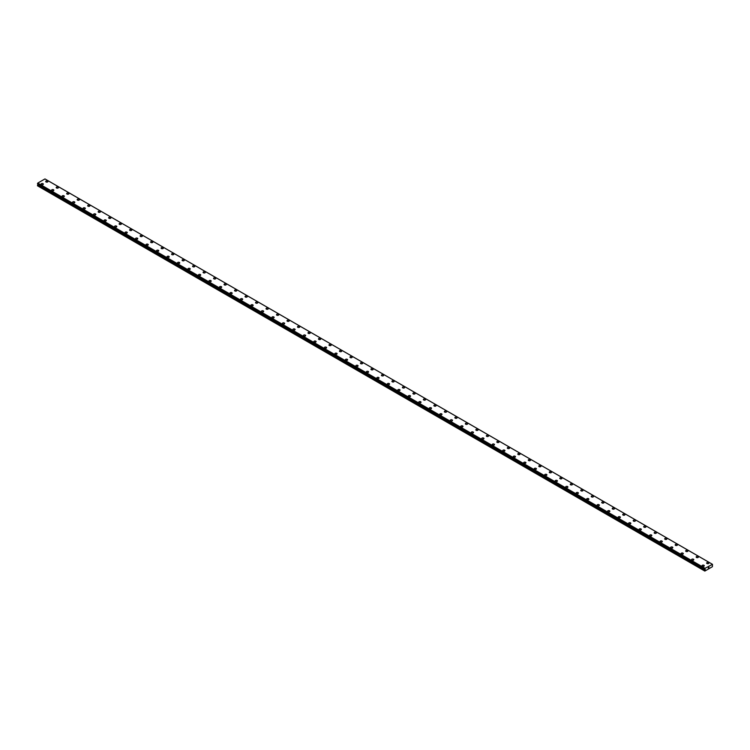 <?xml version="1.0" encoding="UTF-8"?>
<svg xmlns="http://www.w3.org/2000/svg" width="750" height="750" viewBox="0 0 750 750"><rect width="100%" height="100%" fill="white"/><g stroke="black" fill="none" stroke-linecap="round" stroke-linejoin="round"><path stroke-width="1.12" d="M45.722 181.481A1.116 0.647 180 0 1 46.416 180.891A1.116 0.647 180 0 1 47.625 181.031A1.116 0.647 180 0 1 47.953 181.481A1.116 0.647 180 0 1 47.259 182.072A1.116 0.647 180 0 1 46.05 181.941A1.116 0.647 180 0 1 45.722 181.481A1.116 0.647 180 0 1 46.416 180.891A1.116 0.647 180 0 1 47.625 181.031A1.116 0.647 180 0 1 47.953 181.481M56.212 187.537A1.116 0.647 180 0 1 56.906 186.947A1.116 0.647 180 0 1 58.116 187.088A1.116 0.647 180 0 1 58.444 187.537A1.116 0.647 180 0 1 57.75 188.138A1.116 0.647 180 0 1 56.541 187.997A1.116 0.647 180 0 1 56.212 187.537A1.116 0.647 180 0 1 56.906 186.947A1.116 0.647 180 0 1 58.116 187.088A1.116 0.647 180 0 1 58.444 187.537M66.703 193.594A1.116 0.647 180 0 1 67.397 193.003A1.116 0.647 180 0 1 68.606 193.144A1.116 0.647 180 0 1 68.934 193.603A1.116 0.647 180 0 1 68.241 194.194A1.116 0.647 180 0 1 67.031 194.053A1.116 0.647 180 0 1 66.703 193.594A1.116 0.647 180 0 1 67.397 193.003A1.116 0.647 180 0 1 68.606 193.144A1.116 0.647 180 0 1 68.934 193.594M77.194 199.65A1.116 0.647 180 0 1 77.888 199.059A1.116 0.647 180 0 1 79.097 199.2A1.116 0.647 180 0 1 79.425 199.659A1.116 0.647 180 0 1 78.741 200.25A1.116 0.647 180 0 1 77.522 200.109A1.116 0.647 180 0 1 77.194 199.65A1.116 0.647 180 0 1 77.888 199.059A1.116 0.647 180 0 1 79.097 199.2A1.116 0.647 180 0 1 79.425 199.65M87.684 205.716A1.116 0.647 180 0 1 88.378 205.116A1.116 0.647 180 0 1 89.588 205.256A1.116 0.647 180 0 1 89.916 205.716M89.588 205.256A1.116 0.647 180 0 1 89.916 205.706A1.116 0.647 180 0 1 89.231 206.306A1.116 0.647 180 0 1 88.012 206.166A1.116 0.647 180 0 1 87.684 205.706A1.116 0.647 180 0 1 88.378 205.116A1.116 0.647 180 0 1 89.588 205.256M98.184 211.772A1.116 0.647 180 0 1 98.869 211.172A1.116 0.647 180 0 1 100.078 211.312A1.116 0.647 180 0 1 100.406 211.772A1.116 0.647 180 0 1 99.722 212.363A1.116 0.647 180 0 1 98.503 212.222A1.116 0.647 180 0 1 98.184 211.772A1.116 0.647 180 0 1 98.869 211.172A1.116 0.647 180 0 1 100.078 211.312A1.116 0.647 180 0 1 100.406 211.772M108.675 217.828A1.116 0.647 180 0 1 109.359 217.228A1.116 0.647 180 0 1 110.569 217.369A1.116 0.647 180 0 1 110.897 217.828A1.116 0.647 180 0 1 110.213 218.419A1.116 0.647 180 0 1 108.994 218.278A1.116 0.647 180 0 1 108.675 217.828A1.116 0.647 180 0 1 109.359 217.238A1.116 0.647 180 0 1 110.569 217.369A1.116 0.647 180 0 1 110.897 217.828M119.166 223.884A1.116 0.647 180 0 1 119.85 223.284A1.116 0.647 180 0 1 121.059 223.425A1.116 0.647 180 0 1 121.387 223.884A1.116 0.647 180 0 1 120.703 224.475A1.116 0.647 180 0 1 119.484 224.334A1.116 0.647 180 0 1 119.166 223.884A1.116 0.647 180 0 1 119.85 223.294A1.116 0.647 180 0 1 121.059 223.425A1.116 0.647 180 0 1 121.387 223.884M129.656 229.941A1.116 0.647 180 0 1 130.341 229.341A1.116 0.647 180 0 1 131.55 229.481A1.116 0.647 180 0 1 131.878 229.941A1.116 0.647 180 0 1 131.194 230.531A1.116 0.647 180 0 1 129.975 230.391A1.116 0.647 180 0 1 129.656 229.941A1.116 0.647 180 0 1 130.341 229.35A1.116 0.647 180 0 1 131.55 229.491A1.116 0.647 180 0 1 131.878 229.941M140.147 235.997A1.116 0.647 180 0 1 140.831 235.406A1.116 0.647 180 0 1 142.041 235.538A1.116 0.647 180 0 1 142.369 235.997A1.116 0.647 180 0 1 141.684 236.588A1.116 0.647 180 0 1 140.475 236.447A1.116 0.647 180 0 1 140.147 235.997A1.116 0.647 180 0 1 140.831 235.406A1.116 0.647 180 0 1 142.041 235.547A1.116 0.647 180 0 1 142.369 235.997M150.638 242.053A1.116 0.647 180 0 1 151.322 241.463A1.116 0.647 180 0 1 152.531 241.594A1.116 0.647 180 0 1 152.859 242.053A1.116 0.647 180 0 1 152.175 242.644A1.116 0.647 180 0 1 150.966 242.503A1.116 0.647 180 0 1 150.638 242.053A1.116 0.647 180 0 1 151.322 241.463A1.116 0.647 180 0 1 152.531 241.603A1.116 0.647 180 0 1 152.859 242.053M161.128 248.109A1.116 0.647 180 0 1 161.812 247.519A1.116 0.647 180 0 1 163.022 247.659A1.116 0.647 180 0 1 163.35 248.109A1.116 0.647 180 0 1 162.666 248.7A1.116 0.647 180 0 1 161.456 248.559A1.116 0.647 180 0 1 161.128 248.109A1.116 0.647 180 0 1 161.812 247.519A1.116 0.647 180 0 1 163.022 247.659A1.116 0.647 180 0 1 163.35 248.109M171.619 254.166A1.116 0.647 180 0 1 172.303 253.575A1.116 0.647 180 0 1 173.522 253.716A1.116 0.647 180 0 1 173.841 254.166A1.116 0.647 180 0 1 173.156 254.756A1.116 0.647 180 0 1 171.947 254.625A1.116 0.647 180 0 1 171.619 254.166A1.116 0.647 180 0 1 172.303 253.575A1.116 0.647 180 0 1 173.522 253.716A1.116 0.647 180 0 1 173.841 254.166M182.109 260.222A1.116 0.647 180 0 1 182.794 259.631A1.116 0.647 180 0 1 184.012 259.772A1.116 0.647 180 0 1 184.331 260.222A1.116 0.647 180 0 1 183.647 260.812A1.116 0.647 180 0 1 182.438 260.681A1.116 0.647 180 0 1 182.109 260.222A1.116 0.647 180 0 1 182.794 259.631A1.116 0.647 180 0 1 184.012 259.772A1.116 0.647 180 0 1 184.331 260.222M192.6 266.278A1.116 0.647 180 0 1 193.284 265.688A1.116 0.647 180 0 1 194.503 265.828A1.116 0.647 180 0 1 194.822 266.288A1.116 0.647 180 0 1 194.138 266.878A1.116 0.647 180 0 1 192.928 266.737A1.116 0.647 180 0 1 192.6 266.278A1.116 0.647 180 0 1 193.284 265.688A1.116 0.647 180 0 1 194.503 265.828A1.116 0.647 180 0 1 194.822 266.278M203.091 272.334A1.116 0.647 180 0 1 203.775 271.744A1.116 0.647 180 0 1 204.994 271.884A1.116 0.647 180 0 1 205.312 272.344A1.116 0.647 180 0 1 204.628 272.934A1.116 0.647 180 0 1 203.419 272.794A1.116 0.647 180 0 1 203.091 272.334A1.116 0.647 180 0 1 203.775 271.744A1.116 0.647 180 0 1 204.994 271.884A1.116 0.647 180 0 1 205.312 272.334M213.581 278.391A1.116 0.647 180 0 1 214.266 277.8A1.116 0.647 180 0 1 215.484 277.941A1.116 0.647 180 0 1 215.812 278.4A1.116 0.647 180 0 1 215.119 278.991A1.116 0.647 180 0 1 213.909 278.85A1.116 0.647 180 0 1 213.581 278.391A1.116 0.647 180 0 1 214.266 277.8A1.116 0.647 180 0 1 215.484 277.941A1.116 0.647 180 0 1 215.812 278.391M224.072 284.447A1.116 0.647 180 0 1 224.756 283.856A1.116 0.647 180 0 1 225.975 283.997A1.116 0.647 180 0 1 226.303 284.456A1.116 0.647 180 0 1 225.609 285.047A1.116 0.647 180 0 1 224.4 284.906A1.116 0.647 180 0 1 224.072 284.447A1.116 0.647 180 0 1 224.756 283.856A1.116 0.647 180 0 1 225.975 283.997A1.116 0.647 180 0 1 226.303 284.447M234.562 290.512A1.116 0.647 180 0 1 235.256 289.913A1.116 0.647 180 0 1 236.466 290.053A1.116 0.647 180 0 1 236.794 290.512A1.116 0.647 180 0 1 236.1 291.103A1.116 0.647 180 0 1 234.891 290.963A1.116 0.647 180 0 1 234.562 290.512A1.116 0.647 180 0 1 235.256 289.922A1.116 0.647 180 0 1 236.466 290.053A1.116 0.647 180 0 1 236.794 290.512M245.053 296.569A1.116 0.647 180 0 1 245.747 295.969A1.116 0.647 180 0 1 246.956 296.109A1.116 0.647 180 0 1 247.284 296.569A1.116 0.647 180 0 1 246.591 297.159A1.116 0.647 180 0 1 245.381 297.019A1.116 0.647 180 0 1 245.053 296.569A1.116 0.647 180 0 1 245.747 295.978A1.116 0.647 180 0 1 246.956 296.109A1.116 0.647 180 0 1 247.284 296.569M255.544 302.625A1.116 0.647 180 0 1 256.238 302.025A1.116 0.647 180 0 1 257.447 302.166A1.116 0.647 180 0 1 257.775 302.625A1.116 0.647 180 0 1 257.081 303.216A1.116 0.647 180 0 1 255.872 303.075A1.116 0.647 180 0 1 255.544 302.625A1.116 0.647 180 0 1 256.238 302.034A1.116 0.647 180 0 1 257.447 302.175A1.116 0.647 180 0 1 257.775 302.625M267.938 308.231A1.116 0.647 180 0 1 268.266 308.681A1.116 0.647 180 0 1 267.581 309.272A1.116 0.647 180 0 1 266.363 309.131A1.116 0.647 180 0 1 266.034 308.681A1.116 0.647 180 0 1 266.728 308.091A1.116 0.647 180 0 1 267.938 308.231M266.034 308.681A1.116 0.647 180 0 1 266.728 308.091A1.116 0.647 180 0 1 267.938 308.222A1.116 0.647 180 0 1 268.266 308.681M276.525 314.738A1.116 0.647 180 0 1 277.219 314.147A1.116 0.647 180 0 1 278.428 314.278A1.116 0.647 180 0 1 278.756 314.738A1.116 0.647 180 0 1 278.072 315.328A1.116 0.647 180 0 1 276.853 315.188A1.116 0.647 180 0 1 276.525 314.738A1.116 0.647 180 0 1 277.219 314.147A1.116 0.647 180 0 1 278.428 314.288A1.116 0.647 180 0 1 278.756 314.738M287.025 320.794A1.116 0.647 180 0 1 287.709 320.203A1.116 0.647 180 0 1 288.919 320.344A1.116 0.647 180 0 1 289.247 320.794A1.116 0.647 180 0 1 288.562 321.384A1.116 0.647 180 0 1 287.344 321.244A1.116 0.647 180 0 1 287.025 320.794A1.116 0.647 180 0 1 287.709 320.203A1.116 0.647 180 0 1 288.919 320.344A1.116 0.647 180 0 1 289.247 320.794M297.516 326.85A1.116 0.647 180 0 1 298.2 326.259A1.116 0.647 180 0 1 299.409 326.4A1.116 0.647 180 0 1 299.738 326.85A1.116 0.647 180 0 1 299.053 327.441A1.116 0.647 180 0 1 297.834 327.309A1.116 0.647 180 0 1 297.516 326.85A1.116 0.647 180 0 1 298.2 326.259A1.116 0.647 180 0 1 299.409 326.4A1.116 0.647 180 0 1 299.738 326.85M308.006 332.906A1.116 0.647 180 0 1 308.691 332.316A1.116 0.647 180 0 1 309.9 332.456A1.116 0.647 180 0 1 310.228 332.906A1.116 0.647 180 0 1 309.544 333.497A1.116 0.647 180 0 1 308.325 333.366A1.116 0.647 180 0 1 308.006 332.906A1.116 0.647 180 0 1 308.691 332.316A1.116 0.647 180 0 1 309.9 332.456A1.116 0.647 180 0 1 310.228 332.906M318.497 338.962A1.116 0.647 180 0 1 319.181 338.372A1.116 0.647 180 0 1 320.391 338.512A1.116 0.647 180 0 1 320.719 338.962A1.116 0.647 180 0 1 320.034 339.562A1.116 0.647 180 0 1 318.816 339.422A1.116 0.647 180 0 1 318.497 338.962A1.116 0.647 180 0 1 319.181 338.372A1.116 0.647 180 0 1 320.391 338.512A1.116 0.647 180 0 1 320.719 338.962M328.988 345.028A1.116 0.647 180 0 1 329.672 344.428A1.116 0.647 180 0 1 330.881 344.569A1.116 0.647 180 0 1 331.209 345.028M330.881 344.569A1.116 0.647 180 0 1 331.209 345.019A1.116 0.647 180 0 1 330.525 345.619A1.116 0.647 180 0 1 329.316 345.478A1.116 0.647 180 0 1 328.988 345.019A1.116 0.647 180 0 1 329.672 344.428A1.116 0.647 180 0 1 330.881 344.569M339.478 351.075A1.116 0.647 180 0 1 340.162 350.484A1.116 0.647 180 0 1 341.372 350.625A1.116 0.647 180 0 1 341.7 351.084A1.116 0.647 180 0 1 341.016 351.675A1.116 0.647 180 0 1 339.806 351.534A1.116 0.647 180 0 1 339.478 351.075A1.116 0.647 180 0 1 340.162 350.484A1.116 0.647 180 0 1 341.372 350.625A1.116 0.647 180 0 1 341.7 351.075M349.969 357.131A1.116 0.647 180 0 1 350.653 356.541A1.116 0.647 180 0 1 351.863 356.681A1.116 0.647 180 0 1 352.191 357.141A1.116 0.647 180 0 1 351.506 357.731A1.116 0.647 180 0 1 350.297 357.591A1.116 0.647 180 0 1 349.969 357.131A1.116 0.647 180 0 1 350.653 356.541A1.116 0.647 180 0 1 351.863 356.681A1.116 0.647 180 0 1 352.191 357.131M360.459 363.197A1.116 0.647 180 0 1 361.144 362.597A1.116 0.647 180 0 1 362.362 362.738A1.116 0.647 180 0 1 362.681 363.197A1.116 0.647 180 0 1 361.997 363.788A1.116 0.647 180 0 1 360.787 363.647A1.116 0.647 180 0 1 360.459 363.197A1.116 0.647 180 0 1 361.144 362.597A1.116 0.647 180 0 1 362.362 362.738A1.116 0.647 180 0 1 362.681 363.197M370.95 369.253A1.116 0.647 180 0 1 371.634 368.653A1.116 0.647 180 0 1 372.853 368.794A1.116 0.647 180 0 1 373.172 369.253A1.116 0.647 180 0 1 372.488 369.844A1.116 0.647 180 0 1 371.278 369.703A1.116 0.647 180 0 1 370.95 369.253A1.116 0.647 180 0 1 371.634 368.663A1.116 0.647 180 0 1 372.853 368.794A1.116 0.647 180 0 1 373.172 369.253M381.441 375.309A1.116 0.647 180 0 1 382.125 374.709A1.116 0.647 180 0 1 383.344 374.85A1.116 0.647 180 0 1 383.663 375.309A1.116 0.647 180 0 1 382.978 375.9A1.116 0.647 180 0 1 381.769 375.759A1.116 0.647 180 0 1 381.441 375.309A1.116 0.647 180 0 1 382.125 374.719A1.116 0.647 180 0 1 383.344 374.85A1.116 0.647 180 0 1 383.663 375.309M391.931 381.366A1.116 0.647 180 0 1 392.616 380.766A1.116 0.647 180 0 1 393.834 380.906A1.116 0.647 180 0 1 394.153 381.366A1.116 0.647 180 0 1 393.469 381.956A1.116 0.647 180 0 1 392.259 381.816A1.116 0.647 180 0 1 391.931 381.366A1.116 0.647 180 0 1 392.616 380.775A1.116 0.647 180 0 1 393.834 380.916A1.116 0.647 180 0 1 394.153 381.366M402.422 387.422A1.116 0.647 180 0 1 403.106 386.831A1.116 0.647 180 0 1 404.325 386.962A1.116 0.647 180 0 1 404.653 387.422A1.116 0.647 180 0 1 403.959 388.012A1.116 0.647 180 0 1 402.75 387.872A1.116 0.647 180 0 1 402.422 387.422A1.116 0.647 180 0 1 403.106 386.831A1.116 0.647 180 0 1 404.325 386.972A1.116 0.647 180 0 1 404.653 387.422M414.816 393.028A1.116 0.647 180 0 1 415.144 393.478A1.116 0.647 180 0 1 414.45 394.069A1.116 0.647 180 0 1 413.241 393.928A1.116 0.647 180 0 1 412.913 393.478A1.116 0.647 180 0 1 413.597 392.887A1.116 0.647 180 0 1 414.816 393.028M412.913 393.478A1.116 0.647 180 0 1 413.597 392.887A1.116 0.647 180 0 1 414.816 393.019A1.116 0.647 180 0 1 415.144 393.478M423.403 399.534A1.116 0.647 180 0 1 424.097 398.944A1.116 0.647 180 0 1 425.306 399.084A1.116 0.647 180 0 1 425.634 399.534A1.116 0.647 180 0 1 424.941 400.125A1.116 0.647 180 0 1 423.731 399.984A1.116 0.647 180 0 1 423.403 399.534A1.116 0.647 180 0 1 424.097 398.944A1.116 0.647 180 0 1 425.306 399.084A1.116 0.647 180 0 1 425.634 399.534M433.894 405.591A1.116 0.647 180 0 1 434.587 405A1.116 0.647 180 0 1 435.797 405.141A1.116 0.647 180 0 1 436.125 405.591A1.116 0.647 180 0 1 435.431 406.181A1.116 0.647 180 0 1 434.222 406.05A1.116 0.647 180 0 1 433.894 405.591A1.116 0.647 180 0 1 434.587 405A1.116 0.647 180 0 1 435.797 405.141A1.116 0.647 180 0 1 436.125 405.591M444.384 411.647A1.116 0.647 180 0 1 445.078 411.056A1.116 0.647 180 0 1 446.288 411.197A1.116 0.647 180 0 1 446.616 411.647A1.116 0.647 180 0 1 445.922 412.238A1.116 0.647 180 0 1 444.713 412.106A1.116 0.647 180 0 1 444.384 411.647A1.116 0.647 180 0 1 445.078 411.056A1.116 0.647 180 0 1 446.288 411.197A1.116 0.647 180 0 1 446.616 411.647M454.875 417.703A1.116 0.647 180 0 1 455.569 417.113A1.116 0.647 180 0 1 456.778 417.253A1.116 0.647 180 0 1 457.106 417.712A1.116 0.647 180 0 1 456.422 418.303A1.116 0.647 180 0 1 455.203 418.163A1.116 0.647 180 0 1 454.875 417.703A1.116 0.647 180 0 1 455.569 417.113A1.116 0.647 180 0 1 456.778 417.253A1.116 0.647 180 0 1 457.106 417.703M465.366 423.759A1.116 0.647 180 0 1 466.059 423.169A1.116 0.647 180 0 1 467.269 423.309A1.116 0.647 180 0 1 467.597 423.769A1.116 0.647 180 0 1 466.913 424.359A1.116 0.647 180 0 1 465.694 424.219A1.116 0.647 180 0 1 465.366 423.759A1.116 0.647 180 0 1 466.059 423.169A1.116 0.647 180 0 1 467.269 423.309A1.116 0.647 180 0 1 467.597 423.759M475.866 429.825A1.116 0.647 180 0 1 476.55 429.225A1.116 0.647 180 0 1 477.759 429.366A1.116 0.647 180 0 1 478.087 429.825M477.759 429.366A1.116 0.647 180 0 1 478.087 429.816A1.116 0.647 180 0 1 477.403 430.416A1.116 0.647 180 0 1 476.184 430.275A1.116 0.647 180 0 1 475.866 429.816A1.116 0.647 180 0 1 476.55 429.225A1.116 0.647 180 0 1 477.759 429.366M486.356 435.881A1.116 0.647 180 0 1 487.041 435.281A1.116 0.647 180 0 1 488.25 435.422A1.116 0.647 180 0 1 488.578 435.881A1.116 0.647 180 0 1 487.894 436.472A1.116 0.647 180 0 1 486.675 436.331A1.116 0.647 180 0 1 486.356 435.881A1.116 0.647 180 0 1 487.041 435.281A1.116 0.647 180 0 1 488.25 435.422A1.116 0.647 180 0 1 488.578 435.881M496.847 441.938A1.116 0.647 180 0 1 497.531 441.337A1.116 0.647 180 0 1 498.741 441.478A1.116 0.647 180 0 1 499.069 441.938A1.116 0.647 180 0 1 498.384 442.528A1.116 0.647 180 0 1 497.166 442.387A1.116 0.647 180 0 1 496.847 441.938A1.116 0.647 180 0 1 497.531 441.347A1.116 0.647 180 0 1 498.741 441.478A1.116 0.647 180 0 1 499.069 441.938M507.337 447.994A1.116 0.647 180 0 1 508.022 447.394A1.116 0.647 180 0 1 509.231 447.534A1.116 0.647 180 0 1 509.559 447.994A1.116 0.647 180 0 1 508.875 448.584A1.116 0.647 180 0 1 507.656 448.444A1.116 0.647 180 0 1 507.337 447.994A1.116 0.647 180 0 1 508.022 447.403A1.116 0.647 180 0 1 509.231 447.534A1.116 0.647 180 0 1 509.559 447.994M517.828 454.05A1.116 0.647 180 0 1 518.513 453.45A1.116 0.647 180 0 1 519.722 453.591A1.116 0.647 180 0 1 520.05 454.05A1.116 0.647 180 0 1 519.366 454.641A1.116 0.647 180 0 1 518.156 454.5A1.116 0.647 180 0 1 517.828 454.05A1.116 0.647 180 0 1 518.513 453.459A1.116 0.647 180 0 1 519.722 453.6A1.116 0.647 180 0 1 520.05 454.05M528.319 460.106A1.116 0.647 180 0 1 529.003 459.516A1.116 0.647 180 0 1 530.212 459.647A1.116 0.647 180 0 1 530.541 460.106A1.116 0.647 180 0 1 529.856 460.697A1.116 0.647 180 0 1 528.647 460.556A1.116 0.647 180 0 1 528.319 460.106A1.116 0.647 180 0 1 529.003 459.516A1.116 0.647 180 0 1 530.212 459.656A1.116 0.647 180 0 1 530.541 460.106M538.809 466.163A1.116 0.647 180 0 1 539.494 465.572A1.116 0.647 180 0 1 540.703 465.703A1.116 0.647 180 0 1 541.031 466.163A1.116 0.647 180 0 1 540.347 466.753A1.116 0.647 180 0 1 539.138 466.613A1.116 0.647 180 0 1 538.809 466.163A1.116 0.647 180 0 1 539.494 465.572A1.116 0.647 180 0 1 540.703 465.712A1.116 0.647 180 0 1 541.031 466.163M549.3 472.219A1.116 0.647 180 0 1 549.984 471.628A1.116 0.647 180 0 1 551.203 471.769A1.116 0.647 180 0 1 551.522 472.219A1.116 0.647 180 0 1 550.837 472.809A1.116 0.647 180 0 1 549.628 472.669A1.116 0.647 180 0 1 549.3 472.219A1.116 0.647 180 0 1 549.984 471.628A1.116 0.647 180 0 1 551.203 471.769A1.116 0.647 180 0 1 551.522 472.219M559.791 478.275A1.116 0.647 180 0 1 560.475 477.684A1.116 0.647 180 0 1 561.694 477.825A1.116 0.647 180 0 1 562.013 478.275A1.116 0.647 180 0 1 561.328 478.866A1.116 0.647 180 0 1 560.119 478.734A1.116 0.647 180 0 1 559.791 478.275A1.116 0.647 180 0 1 560.475 477.684A1.116 0.647 180 0 1 561.694 477.825A1.116 0.647 180 0 1 562.013 478.275M570.281 484.331A1.116 0.647 180 0 1 570.966 483.741A1.116 0.647 180 0 1 572.184 483.881A1.116 0.647 180 0 1 572.503 484.331A1.116 0.647 180 0 1 571.819 484.922A1.116 0.647 180 0 1 570.609 484.791A1.116 0.647 180 0 1 570.281 484.331A1.116 0.647 180 0 1 570.966 483.741A1.116 0.647 180 0 1 572.184 483.881A1.116 0.647 180 0 1 572.503 484.331M580.772 490.388A1.116 0.647 180 0 1 581.456 489.797A1.116 0.647 180 0 1 582.675 489.938A1.116 0.647 180 0 1 582.994 490.388A1.116 0.647 180 0 1 582.309 490.988A1.116 0.647 180 0 1 581.1 490.847A1.116 0.647 180 0 1 580.772 490.388A1.116 0.647 180 0 1 581.456 489.797A1.116 0.647 180 0 1 582.675 489.938A1.116 0.647 180 0 1 582.994 490.388M591.262 496.444A1.116 0.647 180 0 1 591.947 495.853A1.116 0.647 180 0 1 593.166 495.994A1.116 0.647 180 0 1 593.494 496.453A1.116 0.647 180 0 1 592.8 497.044A1.116 0.647 180 0 1 591.591 496.903A1.116 0.647 180 0 1 591.262 496.444A1.116 0.647 180 0 1 591.947 495.853A1.116 0.647 180 0 1 593.166 495.994A1.116 0.647 180 0 1 593.494 496.444M601.753 502.5A1.116 0.647 180 0 1 602.438 501.909A1.116 0.647 180 0 1 603.656 502.05A1.116 0.647 180 0 1 603.984 502.509A1.116 0.647 180 0 1 603.291 503.1A1.116 0.647 180 0 1 602.081 502.959A1.116 0.647 180 0 1 601.753 502.5A1.116 0.647 180 0 1 602.438 501.909A1.116 0.647 180 0 1 603.656 502.05A1.116 0.647 180 0 1 603.984 502.5M612.244 508.556A1.116 0.647 180 0 1 612.938 507.966A1.116 0.647 180 0 1 614.147 508.106A1.116 0.647 180 0 1 614.475 508.566A1.116 0.647 180 0 1 613.781 509.156A1.116 0.647 180 0 1 612.572 509.016A1.116 0.647 180 0 1 612.244 508.556A1.116 0.647 180 0 1 612.938 507.966A1.116 0.647 180 0 1 614.147 508.106A1.116 0.647 180 0 1 614.475 508.556M622.734 514.622A1.116 0.647 180 0 1 623.428 514.022A1.116 0.647 180 0 1 624.637 514.163A1.116 0.647 180 0 1 624.966 514.622A1.116 0.647 180 0 1 624.272 515.212A1.116 0.647 180 0 1 623.062 515.072A1.116 0.647 180 0 1 622.734 514.622A1.116 0.647 180 0 1 623.428 514.022A1.116 0.647 180 0 1 624.637 514.163A1.116 0.647 180 0 1 624.966 514.622M633.225 520.678A1.116 0.647 180 0 1 633.919 520.078A1.116 0.647 180 0 1 635.128 520.219A1.116 0.647 180 0 1 635.456 520.678A1.116 0.647 180 0 1 634.763 521.269A1.116 0.647 180 0 1 633.553 521.128A1.116 0.647 180 0 1 633.225 520.678A1.116 0.647 180 0 1 633.919 520.087A1.116 0.647 180 0 1 635.128 520.219A1.116 0.647 180 0 1 635.456 520.678M643.716 526.734A1.116 0.647 180 0 1 644.409 526.134A1.116 0.647 180 0 1 645.619 526.275A1.116 0.647 180 0 1 645.947 526.734A1.116 0.647 180 0 1 645.262 527.325A1.116 0.647 180 0 1 644.044 527.184A1.116 0.647 180 0 1 643.716 526.734A1.116 0.647 180 0 1 644.409 526.144A1.116 0.647 180 0 1 645.619 526.284A1.116 0.647 180 0 1 645.947 526.734M656.109 532.341A1.116 0.647 180 0 1 656.438 532.791A1.116 0.647 180 0 1 655.753 533.381A1.116 0.647 180 0 1 654.534 533.241A1.116 0.647 180 0 1 654.206 532.791A1.116 0.647 180 0 1 654.9 532.2A1.116 0.647 180 0 1 656.109 532.341M654.206 532.791A1.116 0.647 180 0 1 654.9 532.191A1.116 0.647 180 0 1 656.109 532.331A1.116 0.647 180 0 1 656.438 532.791M664.706 538.847A1.116 0.647 180 0 1 665.391 538.256A1.116 0.647 180 0 1 666.6 538.387A1.116 0.647 180 0 1 666.928 538.847A1.116 0.647 180 0 1 666.244 539.438A1.116 0.647 180 0 1 665.025 539.297A1.116 0.647 180 0 1 664.706 538.847A1.116 0.647 180 0 1 665.391 538.256A1.116 0.647 180 0 1 666.6 538.397A1.116 0.647 180 0 1 666.928 538.847M675.197 544.903A1.116 0.647 180 0 1 675.881 544.312A1.116 0.647 180 0 1 677.091 544.444A1.116 0.647 180 0 1 677.419 544.903A1.116 0.647 180 0 1 676.734 545.494A1.116 0.647 180 0 1 675.516 545.353A1.116 0.647 180 0 1 675.197 544.903A1.116 0.647 180 0 1 675.881 544.312A1.116 0.647 180 0 1 677.091 544.453A1.116 0.647 180 0 1 677.419 544.903M685.688 550.959A1.116 0.647 180 0 1 686.372 550.369A1.116 0.647 180 0 1 687.581 550.509A1.116 0.647 180 0 1 687.909 550.959A1.116 0.647 180 0 1 687.225 551.55A1.116 0.647 180 0 1 686.006 551.409A1.116 0.647 180 0 1 685.688 550.959A1.116 0.647 180 0 1 686.372 550.369A1.116 0.647 180 0 1 687.581 550.509A1.116 0.647 180 0 1 687.909 550.959M696.178 557.016A1.116 0.647 180 0 1 696.863 556.425A1.116 0.647 180 0 1 698.072 556.566A1.116 0.647 180 0 1 698.4 557.016A1.116 0.647 180 0 1 697.716 557.606A1.116 0.647 180 0 1 696.497 557.475A1.116 0.647 180 0 1 696.178 557.016A1.116 0.647 180 0 1 696.863 556.425A1.116 0.647 180 0 1 698.072 556.566A1.116 0.647 180 0 1 698.4 557.016M706.669 563.072A1.116 0.647 180 0 1 707.353 562.481A1.116 0.647 180 0 1 708.562 562.622A1.116 0.647 180 0 1 708.891 563.072A1.116 0.647 180 0 1 708.206 563.672A1.116 0.647 180 0 1 706.987 563.531A1.116 0.647 180 0 1 706.669 563.072A1.116 0.647 180 0 1 707.353 562.481A1.116 0.647 180 0 1 708.562 562.622A1.116 0.647 180 0 1 708.891 563.072M41.109 184.153A1.116 0.647 180 0 1 41.794 183.553A1.116 0.647 180 0 1 43.013 183.694A1.116 0.647 180 0 1 43.331 184.153M43.013 183.694A1.116 0.647 180 0 1 43.331 184.144A1.116 0.647 180 0 1 42.647 184.744A1.116 0.647 180 0 1 41.438 184.603A1.116 0.647 180 0 1 41.109 184.144A1.116 0.647 180 0 1 41.794 183.553A1.116 0.647 180 0 1 43.013 183.694M51.6 190.2A1.116 0.647 180 0 1 52.284 189.609A1.116 0.647 180 0 1 53.503 189.75A1.116 0.647 180 0 1 53.822 190.209A1.116 0.647 180 0 1 53.138 190.8A1.116 0.647 180 0 1 51.928 190.659A1.116 0.647 180 0 1 51.6 190.2A1.116 0.647 180 0 1 52.284 189.609A1.116 0.647 180 0 1 53.503 189.75A1.116 0.647 180 0 1 53.822 190.2M62.091 196.266A1.116 0.647 180 0 1 62.775 195.666A1.116 0.647 180 0 1 63.994 195.806A1.116 0.647 180 0 1 64.312 196.266A1.116 0.647 180 0 1 63.628 196.856A1.116 0.647 180 0 1 62.419 196.716A1.116 0.647 180 0 1 62.091 196.266A1.116 0.647 180 0 1 62.775 195.675A1.116 0.647 180 0 1 63.994 195.806A1.116 0.647 180 0 1 64.312 196.266M72.581 202.322A1.116 0.647 180 0 1 73.266 201.722A1.116 0.647 180 0 1 74.484 201.862A1.116 0.647 180 0 1 74.803 202.322A1.116 0.647 180 0 1 74.119 202.912A1.116 0.647 180 0 1 72.909 202.772A1.116 0.647 180 0 1 72.581 202.322A1.116 0.647 180 0 1 73.266 201.731A1.116 0.647 180 0 1 74.484 201.862A1.116 0.647 180 0 1 74.803 202.322M83.072 208.378A1.116 0.647 180 0 1 83.756 207.778A1.116 0.647 180 0 1 84.975 207.919A1.116 0.647 180 0 1 85.294 208.378A1.116 0.647 180 0 1 84.609 208.969A1.116 0.647 180 0 1 83.4 208.828A1.116 0.647 180 0 1 83.072 208.378A1.116 0.647 180 0 1 83.756 207.787A1.116 0.647 180 0 1 84.975 207.928A1.116 0.647 180 0 1 85.294 208.378M93.562 214.434A1.116 0.647 180 0 1 94.247 213.834A1.116 0.647 180 0 1 95.466 213.975A1.116 0.647 180 0 1 95.794 214.434A1.116 0.647 180 0 1 95.1 215.025A1.116 0.647 180 0 1 93.891 214.884A1.116 0.647 180 0 1 93.562 214.434A1.116 0.647 180 0 1 94.247 213.844A1.116 0.647 180 0 1 95.466 213.984A1.116 0.647 180 0 1 95.794 214.434M104.053 220.491A1.116 0.647 180 0 1 104.737 219.9A1.116 0.647 180 0 1 105.956 220.031A1.116 0.647 180 0 1 106.284 220.491A1.116 0.647 180 0 1 105.591 221.081A1.116 0.647 180 0 1 104.381 220.941A1.116 0.647 180 0 1 104.053 220.491A1.116 0.647 180 0 1 104.737 219.9A1.116 0.647 180 0 1 105.956 220.041A1.116 0.647 180 0 1 106.284 220.491M114.544 226.547A1.116 0.647 180 0 1 115.237 225.956A1.116 0.647 180 0 1 116.447 226.097A1.116 0.647 180 0 1 116.775 226.547A1.116 0.647 180 0 1 116.081 227.137A1.116 0.647 180 0 1 114.872 226.997A1.116 0.647 180 0 1 114.544 226.547A1.116 0.647 180 0 1 115.237 225.956A1.116 0.647 180 0 1 116.447 226.097A1.116 0.647 180 0 1 116.775 226.547M125.034 232.603A1.116 0.647 180 0 1 125.728 232.012A1.116 0.647 180 0 1 126.938 232.153A1.116 0.647 180 0 1 127.266 232.603A1.116 0.647 180 0 1 126.572 233.194A1.116 0.647 180 0 1 125.362 233.053A1.116 0.647 180 0 1 125.034 232.603A1.116 0.647 180 0 1 125.728 232.012A1.116 0.647 180 0 1 126.938 232.153A1.116 0.647 180 0 1 127.266 232.603M135.525 238.659A1.116 0.647 180 0 1 136.219 238.069A1.116 0.647 180 0 1 137.428 238.209A1.116 0.647 180 0 1 137.756 238.659A1.116 0.647 180 0 1 137.062 239.25A1.116 0.647 180 0 1 135.853 239.119A1.116 0.647 180 0 1 135.525 238.659A1.116 0.647 180 0 1 136.219 238.069A1.116 0.647 180 0 1 137.428 238.209A1.116 0.647 180 0 1 137.756 238.659M146.016 244.716A1.116 0.647 180 0 1 146.709 244.125A1.116 0.647 180 0 1 147.919 244.266A1.116 0.647 180 0 1 148.247 244.716A1.116 0.647 180 0 1 147.562 245.316A1.116 0.647 180 0 1 146.344 245.175A1.116 0.647 180 0 1 146.016 244.716A1.116 0.647 180 0 1 146.709 244.125A1.116 0.647 180 0 1 147.919 244.266A1.116 0.647 180 0 1 148.247 244.716M156.506 250.772A1.116 0.647 180 0 1 157.2 250.181A1.116 0.647 180 0 1 158.409 250.322A1.116 0.647 180 0 1 158.737 250.781A1.116 0.647 180 0 1 158.053 251.372A1.116 0.647 180 0 1 156.834 251.231A1.116 0.647 180 0 1 156.506 250.772A1.116 0.647 180 0 1 157.2 250.181A1.116 0.647 180 0 1 158.409 250.322A1.116 0.647 180 0 1 158.737 250.772M167.006 256.828A1.116 0.647 180 0 1 167.691 256.238A1.116 0.647 180 0 1 168.9 256.378A1.116 0.647 180 0 1 169.228 256.837A1.116 0.647 180 0 1 168.544 257.428A1.116 0.647 180 0 1 167.325 257.288A1.116 0.647 180 0 1 167.006 256.828A1.116 0.647 180 0 1 167.691 256.238A1.116 0.647 180 0 1 168.9 256.378A1.116 0.647 180 0 1 169.228 256.828M177.497 262.884A1.116 0.647 180 0 1 178.181 262.294A1.116 0.647 180 0 1 179.391 262.434A1.116 0.647 180 0 1 179.719 262.894A1.116 0.647 180 0 1 179.034 263.484A1.116 0.647 180 0 1 177.816 263.344A1.116 0.647 180 0 1 177.497 262.884A1.116 0.647 180 0 1 178.181 262.294A1.116 0.647 180 0 1 179.391 262.434A1.116 0.647 180 0 1 179.719 262.884M187.988 268.95A1.116 0.647 180 0 1 188.672 268.35A1.116 0.647 180 0 1 189.881 268.491A1.116 0.647 180 0 1 190.209 268.95A1.116 0.647 180 0 1 189.525 269.541A1.116 0.647 180 0 1 188.306 269.4A1.116 0.647 180 0 1 187.988 268.95A1.116 0.647 180 0 1 188.672 268.35A1.116 0.647 180 0 1 189.881 268.491A1.116 0.647 180 0 1 190.209 268.95M198.478 275.006A1.116 0.647 180 0 1 199.162 274.406A1.116 0.647 180 0 1 200.372 274.547A1.116 0.647 180 0 1 200.7 275.006A1.116 0.647 180 0 1 200.016 275.597A1.116 0.647 180 0 1 198.797 275.456A1.116 0.647 180 0 1 198.478 275.006A1.116 0.647 180 0 1 199.162 274.416A1.116 0.647 180 0 1 200.372 274.547A1.116 0.647 180 0 1 200.7 275.006M208.969 281.062A1.116 0.647 180 0 1 209.653 280.463A1.116 0.647 180 0 1 210.862 280.603A1.116 0.647 180 0 1 211.191 281.062A1.116 0.647 180 0 1 210.506 281.653A1.116 0.647 180 0 1 209.297 281.512A1.116 0.647 180 0 1 208.969 281.062A1.116 0.647 180 0 1 209.653 280.472A1.116 0.647 180 0 1 210.862 280.603A1.116 0.647 180 0 1 211.191 281.062M221.353 286.669A1.116 0.647 180 0 1 221.681 287.119A1.116 0.647 180 0 1 220.997 287.709A1.116 0.647 180 0 1 219.787 287.569A1.116 0.647 180 0 1 219.459 287.119A1.116 0.647 180 0 1 220.144 286.528A1.116 0.647 180 0 1 221.353 286.669M219.459 287.119A1.116 0.647 180 0 1 220.144 286.519A1.116 0.647 180 0 1 221.353 286.659A1.116 0.647 180 0 1 221.681 287.119M229.95 293.175A1.116 0.647 180 0 1 230.634 292.584A1.116 0.647 180 0 1 231.844 292.716A1.116 0.647 180 0 1 232.172 293.175A1.116 0.647 180 0 1 231.487 293.766A1.116 0.647 180 0 1 230.278 293.625A1.116 0.647 180 0 1 229.95 293.175A1.116 0.647 180 0 1 230.634 292.584A1.116 0.647 180 0 1 231.844 292.725A1.116 0.647 180 0 1 232.172 293.175M240.441 299.231A1.116 0.647 180 0 1 241.125 298.641A1.116 0.647 180 0 1 242.344 298.772A1.116 0.647 180 0 1 242.662 299.231A1.116 0.647 180 0 1 241.978 299.822A1.116 0.647 180 0 1 240.769 299.681A1.116 0.647 180 0 1 240.441 299.231A1.116 0.647 180 0 1 241.125 298.641A1.116 0.647 180 0 1 242.344 298.781A1.116 0.647 180 0 1 242.662 299.231M250.931 305.287A1.116 0.647 180 0 1 251.616 304.697A1.116 0.647 180 0 1 252.834 304.838A1.116 0.647 180 0 1 253.153 305.287A1.116 0.647 180 0 1 252.469 305.878A1.116 0.647 180 0 1 251.259 305.738A1.116 0.647 180 0 1 250.931 305.287A1.116 0.647 180 0 1 251.616 304.697A1.116 0.647 180 0 1 252.834 304.838A1.116 0.647 180 0 1 253.153 305.287M261.422 311.344A1.116 0.647 180 0 1 262.106 310.753A1.116 0.647 180 0 1 263.325 310.894A1.116 0.647 180 0 1 263.644 311.344A1.116 0.647 180 0 1 262.959 311.934A1.116 0.647 180 0 1 261.75 311.803A1.116 0.647 180 0 1 261.422 311.344A1.116 0.647 180 0 1 262.106 310.753A1.116 0.647 180 0 1 263.325 310.894A1.116 0.647 180 0 1 263.644 311.344M271.913 317.4A1.116 0.647 180 0 1 272.597 316.809A1.116 0.647 180 0 1 273.816 316.95A1.116 0.647 180 0 1 274.134 317.4A1.116 0.647 180 0 1 273.45 317.991A1.116 0.647 180 0 1 272.241 317.859A1.116 0.647 180 0 1 271.913 317.4A1.116 0.647 180 0 1 272.597 316.809A1.116 0.647 180 0 1 273.816 316.95A1.116 0.647 180 0 1 274.134 317.4M282.403 323.466A1.116 0.647 180 0 1 283.087 322.866A1.116 0.647 180 0 1 284.306 323.006A1.116 0.647 180 0 1 284.634 323.466M284.306 323.006A1.116 0.647 180 0 1 284.634 323.456A1.116 0.647 180 0 1 283.941 324.056A1.116 0.647 180 0 1 282.731 323.916A1.116 0.647 180 0 1 282.403 323.456A1.116 0.647 180 0 1 283.087 322.866A1.116 0.647 180 0 1 284.306 323.006M292.894 329.513A1.116 0.647 180 0 1 293.578 328.922A1.116 0.647 180 0 1 294.797 329.062A1.116 0.647 180 0 1 295.125 329.522A1.116 0.647 180 0 1 294.431 330.113A1.116 0.647 180 0 1 293.222 329.972A1.116 0.647 180 0 1 292.894 329.513A1.116 0.647 180 0 1 293.578 328.922A1.116 0.647 180 0 1 294.797 329.062A1.116 0.647 180 0 1 295.125 329.513M303.384 335.569A1.116 0.647 180 0 1 304.078 334.978A1.116 0.647 180 0 1 305.287 335.119A1.116 0.647 180 0 1 305.616 335.578A1.116 0.647 180 0 1 304.922 336.169A1.116 0.647 180 0 1 303.712 336.028A1.116 0.647 180 0 1 303.384 335.569A1.116 0.647 180 0 1 304.078 334.978A1.116 0.647 180 0 1 305.287 335.119A1.116 0.647 180 0 1 305.616 335.569M313.875 341.625A1.116 0.647 180 0 1 314.569 341.034A1.116 0.647 180 0 1 315.778 341.175A1.116 0.647 180 0 1 316.106 341.634A1.116 0.647 180 0 1 315.413 342.225A1.116 0.647 180 0 1 314.203 342.084A1.116 0.647 180 0 1 313.875 341.625A1.116 0.647 180 0 1 314.569 341.034A1.116 0.647 180 0 1 315.778 341.175A1.116 0.647 180 0 1 316.106 341.625M324.366 347.691A1.116 0.647 180 0 1 325.059 347.091A1.116 0.647 180 0 1 326.269 347.231A1.116 0.647 180 0 1 326.597 347.691A1.116 0.647 180 0 1 325.903 348.281A1.116 0.647 180 0 1 324.694 348.141A1.116 0.647 180 0 1 324.366 347.691A1.116 0.647 180 0 1 325.059 347.1A1.116 0.647 180 0 1 326.269 347.231A1.116 0.647 180 0 1 326.597 347.691M334.856 353.747A1.116 0.647 180 0 1 335.55 353.147A1.116 0.647 180 0 1 336.759 353.287A1.116 0.647 180 0 1 337.087 353.747A1.116 0.647 180 0 1 336.403 354.337A1.116 0.647 180 0 1 335.184 354.197A1.116 0.647 180 0 1 334.856 353.747A1.116 0.647 180 0 1 335.55 353.156A1.116 0.647 180 0 1 336.759 353.287A1.116 0.647 180 0 1 337.087 353.747M345.347 359.803A1.116 0.647 180 0 1 346.041 359.203A1.116 0.647 180 0 1 347.25 359.344A1.116 0.647 180 0 1 347.578 359.803A1.116 0.647 180 0 1 346.894 360.394A1.116 0.647 180 0 1 345.675 360.253A1.116 0.647 180 0 1 345.347 359.803A1.116 0.647 180 0 1 346.041 359.213A1.116 0.647 180 0 1 347.25 359.353A1.116 0.647 180 0 1 347.578 359.803M355.847 365.859A1.116 0.647 180 0 1 356.531 365.269A1.116 0.647 180 0 1 357.741 365.4A1.116 0.647 180 0 1 358.069 365.859A1.116 0.647 180 0 1 357.384 366.45A1.116 0.647 180 0 1 356.166 366.309A1.116 0.647 180 0 1 355.847 365.859A1.116 0.647 180 0 1 356.531 365.269A1.116 0.647 180 0 1 357.741 365.409A1.116 0.647 180 0 1 358.069 365.859M368.231 371.466A1.116 0.647 180 0 1 368.559 371.916A1.116 0.647 180 0 1 367.875 372.506A1.116 0.647 180 0 1 366.656 372.366A1.116 0.647 180 0 1 366.337 371.916A1.116 0.647 180 0 1 367.022 371.325A1.116 0.647 180 0 1 368.231 371.466M366.337 371.916A1.116 0.647 180 0 1 367.022 371.325A1.116 0.647 180 0 1 368.231 371.456A1.116 0.647 180 0 1 368.559 371.916M376.828 377.972A1.116 0.647 180 0 1 377.512 377.381A1.116 0.647 180 0 1 378.722 377.522A1.116 0.647 180 0 1 379.05 377.972A1.116 0.647 180 0 1 378.366 378.562A1.116 0.647 180 0 1 377.147 378.422A1.116 0.647 180 0 1 376.828 377.972A1.116 0.647 180 0 1 377.512 377.381A1.116 0.647 180 0 1 378.722 377.522A1.116 0.647 180 0 1 379.05 377.972M387.319 384.028A1.116 0.647 180 0 1 388.003 383.438A1.116 0.647 180 0 1 389.213 383.578A1.116 0.647 180 0 1 389.541 384.028A1.116 0.647 180 0 1 388.856 384.619A1.116 0.647 180 0 1 387.638 384.488A1.116 0.647 180 0 1 387.319 384.028A1.116 0.647 180 0 1 388.003 383.438A1.116 0.647 180 0 1 389.213 383.578A1.116 0.647 180 0 1 389.541 384.028M397.809 390.084A1.116 0.647 180 0 1 398.494 389.494A1.116 0.647 180 0 1 399.703 389.634A1.116 0.647 180 0 1 400.031 390.084A1.116 0.647 180 0 1 399.347 390.675A1.116 0.647 180 0 1 398.137 390.544A1.116 0.647 180 0 1 397.809 390.084A1.116 0.647 180 0 1 398.494 389.494A1.116 0.647 180 0 1 399.703 389.634A1.116 0.647 180 0 1 400.031 390.084M408.3 396.141A1.116 0.647 180 0 1 408.984 395.55A1.116 0.647 180 0 1 410.194 395.691A1.116 0.647 180 0 1 410.522 396.141A1.116 0.647 180 0 1 409.838 396.741A1.116 0.647 180 0 1 408.628 396.6A1.116 0.647 180 0 1 408.3 396.141A1.116 0.647 180 0 1 408.984 395.55A1.116 0.647 180 0 1 410.194 395.691A1.116 0.647 180 0 1 410.522 396.141M418.791 402.197A1.116 0.647 180 0 1 419.475 401.606A1.116 0.647 180 0 1 420.684 401.747A1.116 0.647 180 0 1 421.012 402.206A1.116 0.647 180 0 1 420.328 402.797A1.116 0.647 180 0 1 419.119 402.656A1.116 0.647 180 0 1 418.791 402.197A1.116 0.647 180 0 1 419.475 401.606A1.116 0.647 180 0 1 420.684 401.747A1.116 0.647 180 0 1 421.012 402.197M429.281 408.263A1.116 0.647 180 0 1 429.966 407.662A1.116 0.647 180 0 1 431.184 407.803A1.116 0.647 180 0 1 431.503 408.263M431.184 407.803A1.116 0.647 180 0 1 431.503 408.253A1.116 0.647 180 0 1 430.819 408.853A1.116 0.647 180 0 1 429.609 408.712A1.116 0.647 180 0 1 429.281 408.253A1.116 0.647 180 0 1 429.966 407.662A1.116 0.647 180 0 1 431.184 407.803M439.772 414.309A1.116 0.647 180 0 1 440.456 413.719A1.116 0.647 180 0 1 441.675 413.859A1.116 0.647 180 0 1 441.994 414.319A1.116 0.647 180 0 1 441.309 414.909A1.116 0.647 180 0 1 440.1 414.769A1.116 0.647 180 0 1 439.772 414.309A1.116 0.647 180 0 1 440.456 413.719A1.116 0.647 180 0 1 441.675 413.859A1.116 0.647 180 0 1 441.994 414.309M450.262 420.375A1.116 0.647 180 0 1 450.947 419.775A1.116 0.647 180 0 1 452.166 419.916A1.116 0.647 180 0 1 452.484 420.375A1.116 0.647 180 0 1 451.8 420.966A1.116 0.647 180 0 1 450.591 420.825A1.116 0.647 180 0 1 450.262 420.375A1.116 0.647 180 0 1 450.947 419.775A1.116 0.647 180 0 1 452.166 419.916A1.116 0.647 180 0 1 452.484 420.375M460.753 426.431A1.116 0.647 180 0 1 461.438 425.831A1.116 0.647 180 0 1 462.656 425.972A1.116 0.647 180 0 1 462.975 426.431A1.116 0.647 180 0 1 462.291 427.022A1.116 0.647 180 0 1 461.081 426.881A1.116 0.647 180 0 1 460.753 426.431A1.116 0.647 180 0 1 461.438 425.841A1.116 0.647 180 0 1 462.656 425.972A1.116 0.647 180 0 1 462.975 426.431M471.244 432.488A1.116 0.647 180 0 1 471.928 431.887A1.116 0.647 180 0 1 473.147 432.028A1.116 0.647 180 0 1 473.475 432.488A1.116 0.647 180 0 1 472.781 433.078A1.116 0.647 180 0 1 471.572 432.938A1.116 0.647 180 0 1 471.244 432.488A1.116 0.647 180 0 1 471.928 431.897A1.116 0.647 180 0 1 473.147 432.028A1.116 0.647 180 0 1 473.475 432.488M481.734 438.544A1.116 0.647 180 0 1 482.419 437.944A1.116 0.647 180 0 1 483.637 438.084A1.116 0.647 180 0 1 483.966 438.544A1.116 0.647 180 0 1 483.272 439.134A1.116 0.647 180 0 1 482.063 438.994A1.116 0.647 180 0 1 481.734 438.544A1.116 0.647 180 0 1 482.419 437.953A1.116 0.647 180 0 1 483.637 438.094A1.116 0.647 180 0 1 483.966 438.544M492.225 444.6A1.116 0.647 180 0 1 492.919 444.009A1.116 0.647 180 0 1 494.128 444.141A1.116 0.647 180 0 1 494.456 444.6A1.116 0.647 180 0 1 493.762 445.191A1.116 0.647 180 0 1 492.553 445.05A1.116 0.647 180 0 1 492.225 444.6A1.116 0.647 180 0 1 492.919 444.009A1.116 0.647 180 0 1 494.128 444.15A1.116 0.647 180 0 1 494.456 444.6M502.716 450.656A1.116 0.647 180 0 1 503.409 450.066A1.116 0.647 180 0 1 504.619 450.197A1.116 0.647 180 0 1 504.947 450.656A1.116 0.647 180 0 1 504.253 451.247A1.116 0.647 180 0 1 503.044 451.106A1.116 0.647 180 0 1 502.716 450.656A1.116 0.647 180 0 1 503.409 450.066A1.116 0.647 180 0 1 504.619 450.206A1.116 0.647 180 0 1 504.947 450.656M513.206 456.713A1.116 0.647 180 0 1 513.9 456.122A1.116 0.647 180 0 1 515.109 456.262A1.116 0.647 180 0 1 515.438 456.713A1.116 0.647 180 0 1 514.744 457.303A1.116 0.647 180 0 1 513.534 457.162A1.116 0.647 180 0 1 513.206 456.713A1.116 0.647 180 0 1 513.9 456.122A1.116 0.647 180 0 1 515.109 456.262A1.116 0.647 180 0 1 515.438 456.713M523.697 462.769A1.116 0.647 180 0 1 524.391 462.178A1.116 0.647 180 0 1 525.6 462.319A1.116 0.647 180 0 1 525.928 462.769A1.116 0.647 180 0 1 525.244 463.359A1.116 0.647 180 0 1 524.025 463.228A1.116 0.647 180 0 1 523.697 462.769A1.116 0.647 180 0 1 524.391 462.178A1.116 0.647 180 0 1 525.6 462.319A1.116 0.647 180 0 1 525.928 462.769M534.188 468.825A1.116 0.647 180 0 1 534.881 468.234A1.116 0.647 180 0 1 536.091 468.375A1.116 0.647 180 0 1 536.419 468.825A1.116 0.647 180 0 1 535.734 469.416A1.116 0.647 180 0 1 534.516 469.284A1.116 0.647 180 0 1 534.188 468.825A1.116 0.647 180 0 1 534.881 468.234A1.116 0.647 180 0 1 536.091 468.375A1.116 0.647 180 0 1 536.419 468.825M544.688 474.881A1.116 0.647 180 0 1 545.372 474.291A1.116 0.647 180 0 1 546.581 474.431A1.116 0.647 180 0 1 546.909 474.891A1.116 0.647 180 0 1 546.225 475.481A1.116 0.647 180 0 1 545.006 475.341A1.116 0.647 180 0 1 544.688 474.881A1.116 0.647 180 0 1 545.372 474.291A1.116 0.647 180 0 1 546.581 474.431A1.116 0.647 180 0 1 546.909 474.881M555.178 480.938A1.116 0.647 180 0 1 555.862 480.347A1.116 0.647 180 0 1 557.072 480.487A1.116 0.647 180 0 1 557.4 480.947A1.116 0.647 180 0 1 556.716 481.537A1.116 0.647 180 0 1 555.497 481.397A1.116 0.647 180 0 1 555.178 480.938A1.116 0.647 180 0 1 555.862 480.347A1.116 0.647 180 0 1 557.072 480.487A1.116 0.647 180 0 1 557.4 480.938M565.669 486.994A1.116 0.647 180 0 1 566.353 486.403A1.116 0.647 180 0 1 567.562 486.544A1.116 0.647 180 0 1 567.891 487.003A1.116 0.647 180 0 1 567.206 487.594A1.116 0.647 180 0 1 565.988 487.453A1.116 0.647 180 0 1 565.669 486.994A1.116 0.647 180 0 1 566.353 486.403A1.116 0.647 180 0 1 567.562 486.544A1.116 0.647 180 0 1 567.891 486.994M576.159 493.059A1.116 0.647 180 0 1 576.844 492.459A1.116 0.647 180 0 1 578.053 492.6A1.116 0.647 180 0 1 578.381 493.059A1.116 0.647 180 0 1 577.697 493.65A1.116 0.647 180 0 1 576.478 493.509A1.116 0.647 180 0 1 576.159 493.059A1.116 0.647 180 0 1 576.844 492.459A1.116 0.647 180 0 1 578.053 492.6A1.116 0.647 180 0 1 578.381 493.059M586.65 499.116A1.116 0.647 180 0 1 587.334 498.516A1.116 0.647 180 0 1 588.544 498.656A1.116 0.647 180 0 1 588.872 499.116A1.116 0.647 180 0 1 588.188 499.706A1.116 0.647 180 0 1 586.978 499.566A1.116 0.647 180 0 1 586.65 499.116A1.116 0.647 180 0 1 587.334 498.525A1.116 0.647 180 0 1 588.544 498.656A1.116 0.647 180 0 1 588.872 499.116M597.141 505.172A1.116 0.647 180 0 1 597.825 504.572A1.116 0.647 180 0 1 599.034 504.713A1.116 0.647 180 0 1 599.363 505.172A1.116 0.647 180 0 1 598.678 505.763A1.116 0.647 180 0 1 597.469 505.622A1.116 0.647 180 0 1 597.141 505.172A1.116 0.647 180 0 1 597.825 504.581A1.116 0.647 180 0 1 599.034 504.713A1.116 0.647 180 0 1 599.363 505.172M609.525 510.778A1.116 0.647 180 0 1 609.853 511.228A1.116 0.647 180 0 1 609.169 511.819A1.116 0.647 180 0 1 607.959 511.678A1.116 0.647 180 0 1 607.631 511.228A1.116 0.647 180 0 1 608.316 510.637A1.116 0.647 180 0 1 609.525 510.778M607.631 511.228A1.116 0.647 180 0 1 608.316 510.628A1.116 0.647 180 0 1 609.525 510.769A1.116 0.647 180 0 1 609.853 511.228M618.122 517.284A1.116 0.647 180 0 1 618.806 516.694A1.116 0.647 180 0 1 620.025 516.825A1.116 0.647 180 0 1 620.344 517.284A1.116 0.647 180 0 1 619.659 517.875A1.116 0.647 180 0 1 618.45 517.734A1.116 0.647 180 0 1 618.122 517.284A1.116 0.647 180 0 1 618.806 516.694A1.116 0.647 180 0 1 620.025 516.834A1.116 0.647 180 0 1 620.344 517.284M628.612 523.341A1.116 0.647 180 0 1 629.297 522.75A1.116 0.647 180 0 1 630.516 522.881A1.116 0.647 180 0 1 630.834 523.341A1.116 0.647 180 0 1 630.15 523.931A1.116 0.647 180 0 1 628.941 523.791A1.116 0.647 180 0 1 628.612 523.341A1.116 0.647 180 0 1 629.297 522.75A1.116 0.647 180 0 1 630.516 522.891A1.116 0.647 180 0 1 630.834 523.341M639.103 529.397A1.116 0.647 180 0 1 639.788 528.806A1.116 0.647 180 0 1 641.006 528.947A1.116 0.647 180 0 1 641.325 529.397A1.116 0.647 180 0 1 640.641 529.988A1.116 0.647 180 0 1 639.431 529.847A1.116 0.647 180 0 1 639.103 529.397A1.116 0.647 180 0 1 639.788 528.806A1.116 0.647 180 0 1 641.006 528.947A1.116 0.647 180 0 1 641.325 529.397M649.594 535.453A1.116 0.647 180 0 1 650.278 534.862A1.116 0.647 180 0 1 651.497 535.003A1.116 0.647 180 0 1 651.816 535.453A1.116 0.647 180 0 1 651.131 536.044A1.116 0.647 180 0 1 649.922 535.913A1.116 0.647 180 0 1 649.594 535.453A1.116 0.647 180 0 1 650.278 534.862A1.116 0.647 180 0 1 651.497 535.003A1.116 0.647 180 0 1 651.816 535.453M660.084 541.509A1.116 0.647 180 0 1 660.769 540.919A1.116 0.647 180 0 1 661.987 541.059A1.116 0.647 180 0 1 662.316 541.509A1.116 0.647 180 0 1 661.622 542.1A1.116 0.647 180 0 1 660.413 541.969A1.116 0.647 180 0 1 660.084 541.509A1.116 0.647 180 0 1 660.769 540.919A1.116 0.647 180 0 1 661.987 541.059A1.116 0.647 180 0 1 662.316 541.509M670.575 547.566A1.116 0.647 180 0 1 671.259 546.975A1.116 0.647 180 0 1 672.478 547.116A1.116 0.647 180 0 1 672.806 547.566A1.116 0.647 180 0 1 672.112 548.166A1.116 0.647 180 0 1 670.903 548.025A1.116 0.647 180 0 1 670.575 547.566A1.116 0.647 180 0 1 671.259 546.975A1.116 0.647 180 0 1 672.478 547.116A1.116 0.647 180 0 1 672.806 547.566M681.066 553.622A1.116 0.647 180 0 1 681.759 553.031A1.116 0.647 180 0 1 682.969 553.172A1.116 0.647 180 0 1 683.297 553.631A1.116 0.647 180 0 1 682.603 554.222A1.116 0.647 180 0 1 681.394 554.081A1.116 0.647 180 0 1 681.066 553.622A1.116 0.647 180 0 1 681.759 553.031A1.116 0.647 180 0 1 682.969 553.172A1.116 0.647 180 0 1 683.297 553.622M691.556 559.678A1.116 0.647 180 0 1 692.25 559.087A1.116 0.647 180 0 1 693.459 559.228A1.116 0.647 180 0 1 693.787 559.688A1.116 0.647 180 0 1 693.094 560.278A1.116 0.647 180 0 1 691.884 560.138A1.116 0.647 180 0 1 691.556 559.678A1.116 0.647 180 0 1 692.25 559.087A1.116 0.647 180 0 1 693.459 559.228A1.116 0.647 180 0 1 693.787 559.678M702.047 565.734A1.116 0.647 180 0 1 702.741 565.144A1.116 0.647 180 0 1 703.95 565.284A1.116 0.647 180 0 1 704.278 565.744A1.116 0.647 180 0 1 703.584 566.334A1.116 0.647 180 0 1 702.375 566.194A1.116 0.647 180 0 1 702.047 565.734A1.116 0.647 180 0 1 702.741 565.144A1.116 0.647 180 0 1 703.95 565.284A1.116 0.647 180 0 1 704.278 565.734M708.281 568.013L708.544 567.337M708.694 567.769L708.956 567.206M712.453 564.338L705.037 568.294L704.841 571.069L712.397 566.709L712.481 564.338M704.963 569.222L37.725 183.994M37.941 184.116L37.5 185.784L704.738 571.013M712.2 564.159L44.962 178.931L37.8 183.066L37.519 183.853L704.738 569.053M705.037 568.294L37.8 183.066M704.981 568.397L37.744 183.169M704.963 568.444L37.725 183.216M704.784 568.762L37.547 183.534M704.738 568.866L37.5 183.637M704.738 569.034L37.5 183.806M705.216 569.466L37.978 184.238M705.216 569.541L37.978 184.312M705.159 569.747L37.922 184.519M704.766 570.422L37.528 185.194M704.738 570.525L37.5 185.297M704.756 569.072L37.519 183.853"/></g></svg>
